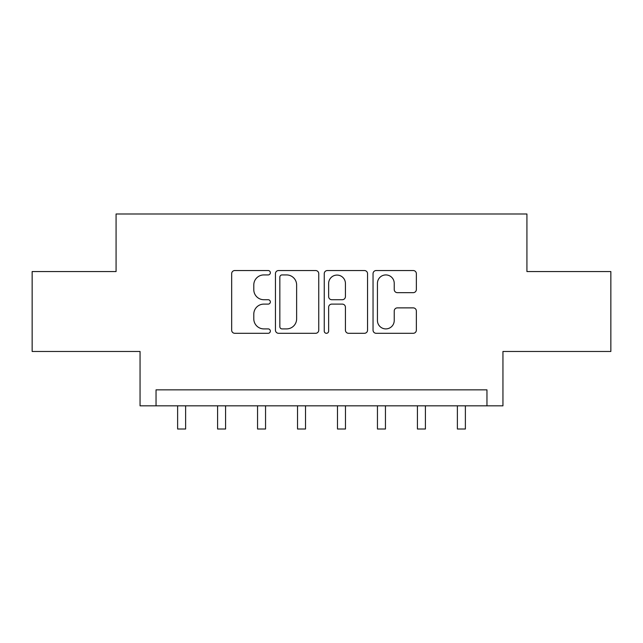 <?xml version="1.0" encoding="UTF-8"?>
<svg xmlns="http://www.w3.org/2000/svg" width="643" height="643" viewBox="0 0 643 643"><rect width="100%" height="100%" fill="white"/><g stroke="black" fill="none" stroke-linecap="round" stroke-linejoin="round"><path stroke-width="0.96" d="M270.349 272.728A2.194 2.194 0 0 0 268.147 270.534L234.808 270.534A3.135 3.135 0 0 0 231.665 273.669L231.665 330.164A3.135 3.135 0 0 0 234.808 333.299L268.147 333.299A2.194 2.194 0 0 0 270.349 331.105A2.194 2.194 0 0 0 268.147 328.903L263.831 328.903A10.039 10.039 0 0 1 253.792 318.864L253.792 314.154A10.039 10.039 0 0 1 263.831 304.115L268.147 304.115A2.194 2.194 0 0 0 270.349 301.921A2.194 2.194 0 0 0 268.147 299.718L263.831 299.718A10.039 10.039 0 0 1 253.792 289.68L253.792 284.97A10.039 10.039 0 0 1 263.831 274.931L268.147 274.931A2.194 2.194 0 0 0 270.349 272.728M413.216 292.661A3.135 3.135 0 0 0 416.359 289.519L416.359 273.669A3.135 3.135 0 0 0 413.216 270.534L376.187 270.534A3.135 3.135 0 0 0 373.044 273.669L373.044 330.164A3.135 3.135 0 0 0 376.187 333.299L413.216 333.299A3.135 3.135 0 0 0 416.359 330.164L416.359 311.019A3.135 3.135 0 0 0 413.216 307.876L397.366 307.876A3.135 3.135 0 0 0 394.231 311.019L394.231 320.511A8.391 8.391 0 0 1 385.832 328.903A8.391 8.391 0 0 1 377.441 320.511L377.441 283.322A8.391 8.391 0 0 1 385.832 274.931A8.391 8.391 0 0 1 394.231 283.322L394.231 289.519A3.135 3.135 0 0 0 397.366 292.661L413.216 292.661M486.96 405.829L502.947 405.829L502.947 351.472L610.85 351.472L610.85 271.547L526.922 271.547L526.922 213.99L116.078 213.99L116.078 271.547L32.15 271.547L32.15 351.472L140.053 351.472L140.053 405.829L486.96 405.829L486.96 389.843L156.04 389.843L156.04 405.829M318.751 273.669A3.135 3.135 0 0 0 315.617 270.534L278.58 270.534A3.135 3.135 0 0 0 275.445 273.669L275.445 330.164A3.135 3.135 0 0 0 278.58 333.299L315.617 333.299A3.135 3.135 0 0 0 318.751 330.164L318.751 273.669M327.383 270.534L364.42 270.534A3.135 3.135 0 0 1 367.555 273.669L367.555 330.164A3.135 3.135 0 0 1 364.42 333.299L348.57 333.299A3.135 3.135 0 0 1 345.428 330.164L345.428 307.25A3.135 3.135 0 0 0 342.293 304.115L331.78 304.115A3.135 3.135 0 0 0 328.637 307.25L328.637 331.105A2.194 2.194 0 0 1 326.443 333.299A2.194 2.194 0 0 1 324.249 331.105L324.249 273.669A3.135 3.135 0 0 1 327.383 270.534M282.036 274.931A2.194 2.194 0 0 0 279.842 277.125L279.842 326.708A2.194 2.194 0 0 0 282.036 328.903L286.585 328.903A10.039 10.039 0 0 0 296.632 318.864L296.632 284.97A10.039 10.039 0 0 0 286.585 274.931L282.036 274.931M345.428 283.483A8.391 8.391 0 0 0 337.036 275.083A8.391 8.391 0 0 0 328.637 283.483L328.637 296.584A3.135 3.135 0 0 0 331.78 299.718L342.293 299.718A3.135 3.135 0 0 0 345.428 296.584L345.428 283.483M177.621 405.829L177.621 429.01L185.618 429.01L185.618 405.829M217.591 405.829L217.591 429.01L225.58 429.01L225.58 405.829M257.554 405.829L257.554 429.01L265.551 429.01L265.551 405.829M297.524 405.829L297.524 429.01L305.513 429.01L305.513 405.829M337.487 405.829L337.487 429.01L345.476 429.01L345.476 405.829M377.449 405.829L377.449 429.01L385.446 429.01L385.446 405.829M417.42 405.829L417.42 429.01L425.409 429.01L425.409 405.829M457.382 405.829L457.382 429.01L465.379 429.01L465.379 405.829M177.621 429.01L185.618 429.01M217.591 429.01L225.58 429.01M257.554 429.01L265.551 429.01M297.524 429.01L305.513 429.01M337.487 429.01L345.476 429.01M377.449 429.01L385.446 429.01M417.42 429.01L425.409 429.01M457.382 429.01L465.379 429.01"/></g></svg>
